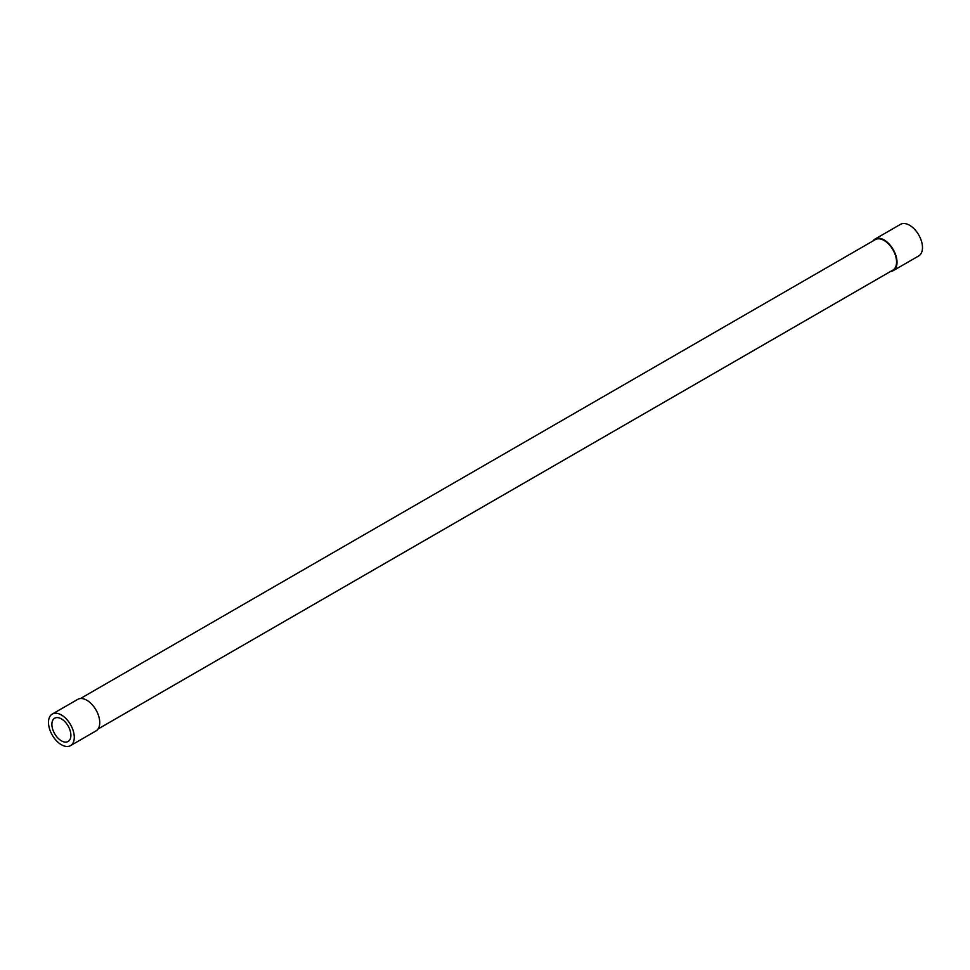 <?xml version="1.0" encoding="UTF-8"?>
<svg xmlns="http://www.w3.org/2000/svg" width="970" height="970" viewBox="0 0 970 970"><rect width="100%" height="100%" fill="white"/><g stroke="black" fill="none" stroke-linecap="round" stroke-linejoin="round"><path stroke-width="1.45" d="M872.939 240.996A18.224 10.524 60 0 1 875.013 239.069L900.475 224.361A18.224 10.524 60 0 1 909.593 225.258A18.224 10.524 60 0 1 921.5 241.324A18.224 10.524 60 0 1 918.711 255.934L893.237 270.642A18.224 10.524 60 0 1 890.533 271.467M61.389 718.879A13.434 7.76 60 0 1 70.167 730.725A13.434 7.76 60 0 1 68.106 741.492A13.434 7.76 60 0 1 54.672 733.732A13.434 7.76 60 0 1 54.672 718.212A13.434 7.76 60 0 1 61.389 718.879M61.389 714.975A18.224 10.524 60 0 1 73.296 731.028A18.224 10.524 60 0 1 70.507 745.639A18.224 10.524 60 0 1 52.271 735.114A18.224 10.524 60 0 1 52.271 714.065A18.224 10.524 60 0 1 61.389 714.975M52.271 714.065L77.745 699.358A18.224 10.524 60 0 1 86.851 700.267A18.224 10.524 60 0 1 98.758 716.333A18.224 10.524 60 0 1 95.969 730.931L70.507 745.639M80.449 698.533L875.328 239.614A17.593 10.161 60 0 1 884.131 240.487A17.593 10.161 60 0 1 895.613 255.983A17.593 10.161 60 0 1 892.921 270.084L98.043 729.003M875.013 239.069A18.224 10.524 60 0 1 884.131 239.966A18.224 10.524 60 0 1 896.037 256.031A18.224 10.524 60 0 1 893.237 270.642"/></g></svg>
